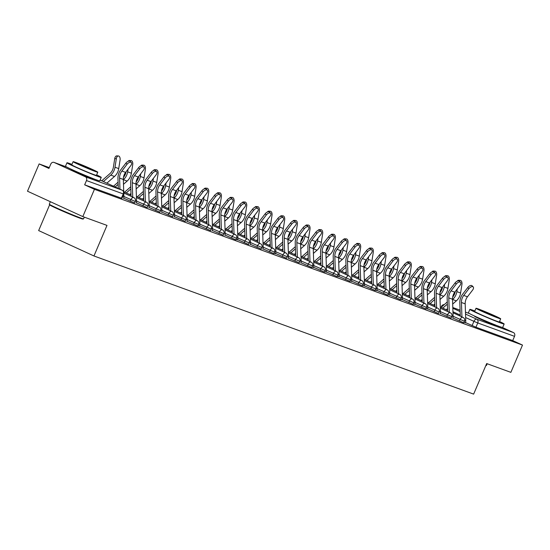 <?xml version="1.0" encoding="UTF-8"?>
<svg xmlns="http://www.w3.org/2000/svg" width="550" height="550" viewBox="0 0 550 550"><rect width="100%" height="100%" fill="white"/><g stroke="black" fill="none" stroke-linecap="round" stroke-linejoin="round"><path stroke-width="0.82" d="M452.822 317.955L463.279 322.603L463.815 322.754L464.454 321.248L453.097 316.271L452.526 299.248A9.247 7.535 110 0 1 454.802 292.181L459.986 285.423A3.431 1.856 135.3 0 0 460.556 282.329A3.431 1.856 135.3 0 0 456.252 284.061L455.104 282.899A3.431 1.856 -44.7 0 1 459.408 281.167L460.556 282.329M440.165 313.349L451.151 318.147L451.797 316.642L440.433 311.664L439.862 294.635A9.247 7.535 110 0 1 442.145 287.574L447.322 280.809A3.431 1.856 135.3 0 0 447.893 277.722A3.431 1.856 135.3 0 0 443.589 279.455L442.441 278.293A3.431 1.856 -44.7 0 1 446.751 276.561L447.893 277.722M427.501 308.736L438.487 313.541L439.134 312.029L427.769 307.058L427.199 290.029A9.247 7.535 110 0 1 429.481 282.961L434.658 276.203A3.431 1.856 135.3 0 0 435.236 273.116A3.431 1.856 135.3 0 0 430.925 274.849L429.784 273.687A3.431 1.856 -44.7 0 1 434.087 271.954L435.236 273.116M414.837 304.129L425.831 308.935L426.47 307.423L415.106 302.452L414.542 285.423A9.247 7.535 110 0 1 416.817 278.355L422.001 271.597A3.431 1.856 135.3 0 0 422.572 268.51A3.431 1.856 135.3 0 0 418.268 270.236L417.12 269.081A3.431 1.856 -44.7 0 1 421.424 267.348L422.572 268.51M402.181 299.523L413.167 304.322L413.813 302.816L402.449 297.846L401.878 280.816A9.247 7.535 110 0 1 404.161 273.749L409.337 266.991A3.431 1.856 135.3 0 0 409.908 263.897A3.431 1.856 135.3 0 0 405.604 265.629L404.456 264.474A3.431 1.856 -44.7 0 1 408.76 262.742L409.908 263.897M389.517 294.917L400.503 299.716L401.149 298.21L389.785 293.239L389.214 276.21A9.247 7.535 110 0 1 391.497 269.143L396.674 262.384A3.431 1.856 135.3 0 0 397.251 259.291A3.431 1.856 135.3 0 0 392.941 261.023L391.793 259.861A3.431 1.856 -44.7 0 1 396.103 258.129L397.251 259.291M376.853 290.311L387.31 294.958L387.846 295.109L388.486 293.604L377.121 288.633L376.558 271.604A9.247 7.535 110 0 1 378.833 264.536L384.017 257.778A3.431 1.856 135.3 0 0 384.587 254.684A3.431 1.856 135.3 0 0 380.284 256.417L379.136 255.255A3.431 1.856 -44.7 0 1 383.439 253.522L384.587 254.684M364.196 285.704L375.183 290.503L375.829 288.998L364.464 284.02M351.532 281.098L362.519 285.897L363.165 284.391L351.801 279.414M338.869 276.485L349.862 281.291L350.501 279.778L339.137 274.808M326.212 271.879L337.198 276.684L337.837 275.172L326.48 270.201M313.548 267.272L324.534 272.071L325.181 270.566L313.816 265.595M300.884 262.666L311.341 267.314L311.877 267.465L312.517 265.959L301.153 260.989M288.228 258.06L299.214 262.859L299.853 261.353L288.496 256.376M275.564 253.454L286.55 258.252L287.196 256.747L275.832 251.769M262.9 248.847L273.893 253.646L274.532 252.141L263.168 247.163M250.243 244.234L261.229 249.04L261.869 247.528L250.511 242.557M237.579 239.628L248.566 244.434L249.212 242.921L237.847 237.951M224.916 235.022L235.373 239.669L235.909 239.821L236.548 238.315L225.184 233.344M212.252 230.416L223.245 235.214L223.884 233.709L212.527 228.738M199.595 225.809L210.581 230.608L211.228 229.103L199.863 224.125M186.931 221.203L197.917 226.002L198.564 224.496L187.199 219.519M174.267 216.59L185.261 221.396L185.9 219.883L174.542 214.913M161.611 211.984L172.597 216.789L173.243 215.277L161.879 210.306M148.947 207.377L159.933 212.176L160.579 210.671L149.215 205.7M136.283 202.771L146.74 207.419L147.276 207.57L147.916 206.064L136.558 201.094M123.626 198.165L134.613 202.964L135.259 201.458L123.894 196.488M72.442 169.806A11.633 0.447 23.1 0 0 71.651 169.647A11.633 0.447 23.1 0 0 78.939 173.216A11.633 0.447 23.1 0 0 90.977 178.173A11.633 0.447 23.1 0 0 93.053 178.771A11.633 0.447 23.1 0 0 92.386 178.317M475.337 316.415A11.633 0.447 23.1 0 0 474.547 316.25A11.633 0.447 23.1 0 0 481.834 319.825A11.633 0.447 23.1 0 0 493.873 324.775A11.633 0.447 23.1 0 0 495.949 325.38A11.633 0.447 23.1 0 0 495.282 324.919M49.266 167.613L39.133 163.928L48.922 168.424L50.737 164.168A2.984 2.434 -70 0 1 53.969 162.387A2.984 2.434 -70 0 1 54.12 162.442L85.422 176.818L122.189 190.197L100.121 180.063L122.265 190.224A2.984 1.726 -65.3 0 1 122.471 190.355M49.61 204.882L38.651 230.574L93.954 255.97L106.996 225.397L82.809 216.597L94.442 189.317L522.5 345.084L510.868 372.357L486.681 363.557L473.639 394.123L93.954 255.97M82.809 216.597L27.5 191.208L39.133 163.928M502.239 327.415L513.48 332.578A2.984 2.434 110 0 1 514.525 336.339L512.71 340.587L475.942 327.209L465.486 322.561M512.71 340.587L522.5 345.084M84.652 184.827L121.949 198.357L123.764 194.109L86.467 180.572L84.652 184.827L94.442 189.317M86.467 180.572A2.984 2.434 -70 0 0 85.422 176.818M160.786 209.928L161.879 210.327A3.726 3.039 -70 0 1 161.521 212.218L161.7 212.293M173.449 214.534L174.542 214.933A3.726 3.039 -70 0 1 174.178 216.824L174.357 216.899M186.113 219.147L187.199 219.539A3.726 3.039 -70 0 1 186.842 221.43L187.021 221.506M198.117 225.541L199.684 226.112M211.434 228.36L212.527 228.759A3.726 3.039 -70 0 1 212.163 230.643L212.341 230.718M224.097 232.966L225.184 233.365A3.726 3.039 -70 0 1 224.826 235.249L225.005 235.324M236.101 239.367L237.669 239.938M249.418 242.179L250.511 242.577A3.726 3.039 -70 0 1 250.147 244.468L250.326 244.544M262.082 246.785L263.168 247.184A3.726 3.039 -70 0 1 262.811 249.074L262.989 249.15M274.086 253.186L275.653 253.756M287.403 256.004L288.496 256.403A3.726 3.039 -70 0 1 288.131 258.287L288.31 258.363M300.066 260.611L301.153 261.009A3.726 3.039 -70 0 1 300.795 262.893L300.974 262.969M312.07 267.011L313.637 267.575M324.734 271.618L326.294 272.188M337.391 276.224L338.958 276.794M350.054 280.83L351.622 281.401M362.718 285.436L364.279 286.007M375.375 290.043L376.942 290.613M388.039 294.649L389.606 295.219M400.703 299.262L402.27 299.826M413.359 303.868L414.927 304.439M426.023 308.474L427.591 309.045M439.34 311.293L440.433 311.685A3.726 3.039 -70 0 1 440.076 313.576L440.254 313.651M452.004 315.899L453.097 316.291A3.726 3.039 -70 0 1 452.732 318.182L452.911 318.257M464.007 322.293L465.575 322.864M123.736 191.696L123.324 179.458A9.247 7.535 110 0 1 125.606 172.391L130.783 165.632A3.431 1.856 135.3 0 0 131.354 162.539A3.431 1.856 135.3 0 0 127.05 164.271L125.902 163.109A3.431 1.856 -44.7 0 1 130.213 161.377L131.354 162.539M123.537 198.392A3.726 3.039 -70 0 0 123.894 196.508L123.812 193.992M119.962 189.173L119.591 178.097A9.247 7.535 110 0 1 121.873 171.029L127.05 164.271M125.902 163.109L120.725 169.868A11.186 9.116 -70 0 0 117.961 178.42L118.298 188.409M101.743 180.806L109.89 173.642A9.247 7.535 -70 0 0 113.396 167.138L114.737 158.62A3.431 1.932 -86.4 0 1 116.82 155.877L118.415 155.973A3.431 1.932 93.6 0 0 116.332 158.716L114.998 167.241A11.186 9.116 110 0 1 110.756 175.106L103.407 181.569M106.872 183.157L114.489 176.468A11.186 9.116 110 0 0 118.731 168.603L120.072 160.078A3.431 1.932 93.6 0 0 118.415 155.973M136.194 202.998A3.726 3.039 -70 0 0 136.558 201.114L135.988 184.064A9.247 7.535 110 0 1 138.263 176.997L143.447 170.239A3.431 1.856 135.3 0 0 144.017 167.145A3.431 1.856 135.3 0 0 139.714 168.877L138.566 167.716A3.431 1.856 -44.7 0 1 142.869 165.983L144.017 167.145M132.736 197.106L132.254 182.703A9.247 7.535 110 0 1 134.53 175.636L139.714 168.877M138.566 167.716L133.389 174.481A11.186 9.116 -70 0 0 130.625 183.026L131.072 196.343M148.858 207.604A3.726 3.039 -70 0 0 149.215 205.721L148.644 188.671A9.247 7.535 110 0 1 150.927 181.603L156.104 174.845A3.431 1.856 135.3 0 0 156.681 171.751A3.431 1.856 135.3 0 0 152.371 173.484L151.229 172.329A3.431 1.856 -44.7 0 1 155.533 170.596L156.681 171.751M145.392 201.712L144.911 187.309A9.247 7.535 110 0 1 147.194 180.249L152.371 173.484M151.229 172.329L146.046 179.087A11.186 9.116 -70 0 0 143.289 187.633L143.736 200.949M128.102 161.329A3.431 1.932 -86.4 0 1 129.477 160.483L131.079 160.579A3.431 1.932 93.6 0 0 129.903 161.164M123.489 184.291L127.146 181.074A11.186 9.116 110 0 0 131.388 173.209L132.729 164.684A3.431 1.932 93.6 0 0 131.079 160.579M113.499 186.202L118.092 182.174M123.468 177.334A9.247 7.535 -70 0 0 126.046 171.813M128.081 169.159L127.655 171.847A11.186 9.116 110 0 1 123.413 179.712L123.338 179.788M118.161 184.333L115.163 186.966M140.759 165.935A3.431 1.932 -86.4 0 1 142.141 165.089L143.743 165.186A3.431 1.932 93.6 0 0 142.567 165.77M136.146 188.904L139.81 185.68A11.186 9.116 110 0 0 144.052 177.815L145.392 169.29A3.431 1.932 93.6 0 0 143.743 165.186M124.616 192.17L130.749 186.78M136.125 181.94A9.247 7.535 -70 0 0 138.71 176.419M140.745 173.766L140.319 176.454A11.186 9.116 110 0 1 136.077 184.326L135.994 184.394M130.824 188.939L126.28 192.933M130.976 193.449L129.745 194.528M83.573 218.831L82.988 219.065A18.191 0.701 -156.9 0 1 79.771 218.103A18.191 0.701 -156.9 0 1 61.236 210.485A18.191 0.701 -156.9 0 1 49.541 204.799L49.301 204.208A18.645 0.715 23.1 0 0 61.291 210.038A18.645 0.715 23.1 0 0 80.273 217.841A18.645 0.715 23.1 0 0 83.573 218.831A18.645 0.715 23.1 0 0 83.593 218.811L84.308 217.14M71.954 164.374A18.645 0.715 23.1 0 0 70.276 163.749A18.645 0.715 23.1 0 0 66.956 162.786A18.645 0.715 23.1 0 0 78.636 168.506A18.645 0.715 23.1 0 0 97.934 176.447A18.645 0.715 23.1 0 0 101.255 177.409A18.645 0.715 23.1 0 0 96.649 174.907M66.956 162.786L65.498 166.21A18.645 0.715 23.1 0 0 77.172 171.93A18.645 0.715 23.1 0 0 96.47 179.871A18.645 0.715 23.1 0 0 99.791 180.84L101.255 177.409M97.797 172.212L96.449 175.361A13.42 0.516 -156.9 0 1 94.064 174.666A13.42 0.516 -156.9 0 1 80.162 168.953A13.42 0.516 -156.9 0 1 71.761 164.828L73.102 161.679A13.42 0.516 23.1 0 0 81.51 165.797A13.42 0.516 23.1 0 0 95.404 171.517A13.42 0.516 23.1 0 0 97.797 172.212A13.42 0.516 23.1 0 0 89.389 168.087A13.42 0.516 23.1 0 0 75.494 162.374A13.42 0.516 23.1 0 0 73.102 161.679M79.035 163.996L77.495 163.549L82.912 166.203L93.404 170.335L79.035 163.996M50.359 201.699L49.301 204.181A18.645 0.715 23.1 0 0 49.301 204.208M485.911 365.358A18.645 0.715 23.1 0 0 486.468 365.434L485.884 365.668A18.191 0.701 -156.9 0 1 485.774 365.674M486.468 365.434A18.645 0.715 23.1 0 0 486.489 365.413L487.204 363.749M474.849 310.977A18.645 0.715 23.1 0 0 473.172 310.358A18.645 0.715 23.1 0 0 469.851 309.389A18.645 0.715 23.1 0 0 481.532 315.109A18.645 0.715 23.1 0 0 500.83 323.049A18.645 0.715 23.1 0 0 504.151 324.019A18.645 0.715 23.1 0 0 499.544 321.509M469.851 309.389L468.394 312.819A18.645 0.715 23.1 0 0 480.067 318.539A18.645 0.715 23.1 0 0 499.366 326.48A18.645 0.715 23.1 0 0 502.686 327.442L504.151 324.019M500.692 318.814L499.345 321.97A13.42 0.516 -156.9 0 1 496.959 321.276A13.42 0.516 -156.9 0 1 483.065 315.556A13.42 0.516 -156.9 0 1 474.657 311.438L475.998 308.282A13.42 0.516 23.1 0 0 484.406 312.407A13.42 0.516 23.1 0 0 498.3 318.12A13.42 0.516 23.1 0 0 500.692 318.814A13.42 0.516 23.1 0 0 492.284 314.696A13.42 0.516 23.1 0 0 478.39 308.976A13.42 0.516 23.1 0 0 475.998 308.282M481.931 310.606L480.391 310.159L485.808 312.812L496.306 316.944L481.931 310.606M161.879 210.327L161.308 193.277A9.247 7.535 110 0 1 163.591 186.209L168.767 179.451A3.431 1.856 135.3 0 0 169.338 176.364A3.431 1.856 135.3 0 0 165.034 178.09L163.886 176.935A3.431 1.856 -44.7 0 1 168.197 175.203L169.338 176.364M158.056 206.319L157.575 191.923A9.247 7.535 110 0 1 159.858 184.855L165.034 178.09M163.886 176.935L158.709 183.693A11.186 9.116 -70 0 0 155.953 192.239L156.392 205.556M174.542 214.933L173.972 197.883A9.247 7.535 110 0 1 176.248 190.816L181.431 184.058A3.431 1.856 135.3 0 0 182.002 180.971A3.431 1.856 135.3 0 0 177.698 182.703L176.55 181.541A3.431 1.856 -44.7 0 1 180.854 179.809L182.002 180.971M170.72 210.925L170.239 196.529A9.247 7.535 110 0 1 172.514 189.461L177.698 182.703M176.55 181.541L171.373 188.299A11.186 9.116 -70 0 0 168.609 196.845L169.056 210.169M187.199 219.539L186.629 202.489A9.247 7.535 110 0 1 188.911 195.429L194.088 188.664A3.431 1.856 135.3 0 0 194.666 185.577A3.431 1.856 135.3 0 0 190.355 187.309L189.214 186.147A3.431 1.856 -44.7 0 1 193.518 184.415L194.666 185.577M183.377 215.538L182.896 201.135A9.247 7.535 110 0 1 185.178 194.067L190.355 187.309M189.214 186.147L184.03 192.906A11.186 9.116 -70 0 0 181.273 201.458L181.72 214.775M153.422 170.541A3.431 1.932 -86.4 0 1 154.804 169.696L156.399 169.799A3.431 1.932 93.6 0 0 155.224 170.383M148.809 193.511L152.474 190.286A11.186 9.116 110 0 0 156.716 182.421L158.056 173.896A3.431 1.932 93.6 0 0 156.399 169.799M137.28 196.783L143.412 191.386M148.789 186.546A9.247 7.535 -70 0 0 151.374 181.026M153.402 178.372L152.983 181.06A11.186 9.116 110 0 1 148.741 188.932L148.658 189.001M143.488 193.545L138.937 197.546M143.639 198.055L142.409 199.134M166.086 175.147A3.431 1.932 -86.4 0 1 167.461 174.302L169.063 174.405A3.431 1.932 93.6 0 0 167.887 174.989M161.473 198.117L165.131 194.899A11.186 9.116 110 0 0 169.373 187.028L170.713 178.509A3.431 1.932 93.6 0 0 169.063 174.405M149.937 201.389L156.076 195.992M161.453 191.153A9.247 7.535 -70 0 0 164.031 185.632M166.066 182.978L165.639 185.673A11.186 9.116 110 0 1 161.397 193.538L161.322 193.607M156.145 198.151L151.601 202.153M156.296 202.661L155.066 203.741M178.743 179.761A3.431 1.932 -86.4 0 1 180.125 178.908L181.727 179.011A3.431 1.932 93.6 0 0 180.551 179.596M174.13 202.723L177.794 199.506A11.186 9.116 110 0 0 182.036 191.634L183.377 183.116A3.431 1.932 93.6 0 0 181.727 179.011M162.601 205.996L168.733 200.599M174.116 195.766A9.247 7.535 -70 0 0 176.694 190.238M178.729 187.584L178.303 190.279A11.186 9.116 110 0 1 174.061 198.144L173.979 198.213M168.809 202.764L164.264 206.759M168.96 207.268L167.729 208.347M198.124 225.534L199.506 226.036A3.726 3.039 -70 0 0 199.863 224.146L199.292 207.103A9.247 7.535 110 0 1 201.575 200.035L206.752 193.277A3.431 1.856 135.3 0 0 207.322 190.183A3.431 1.856 135.3 0 0 203.019 191.916L201.871 190.754A3.431 1.856 -44.7 0 1 206.181 189.021L207.322 190.183M196.041 220.144L195.559 205.741A9.247 7.535 110 0 1 197.842 198.674L203.019 191.916M201.871 190.754L196.694 197.512A11.186 9.116 -70 0 0 193.937 206.064L194.377 219.381M191.407 184.367A3.431 1.932 -86.4 0 1 192.789 183.514L194.384 183.617A3.431 1.932 93.6 0 0 193.208 184.202M186.794 207.329L190.458 204.112A11.186 9.116 110 0 0 194.7 196.24L196.041 187.722A3.431 1.932 93.6 0 0 194.384 183.617M175.264 210.602L181.397 205.212M186.773 200.372A9.247 7.535 -70 0 0 189.358 194.844M191.386 192.197L190.967 194.886A11.186 9.116 110 0 1 186.725 202.751L186.643 202.826M181.472 207.371L176.921 211.365M181.624 211.874L180.393 212.96M212.527 228.759L211.956 211.709A9.247 7.535 110 0 1 214.239 204.641L219.416 197.883A3.431 1.856 135.3 0 0 219.986 194.789A3.431 1.856 135.3 0 0 215.683 196.522L214.534 195.36A3.431 1.856 -44.7 0 1 218.838 193.627L219.986 194.789M208.704 224.751L208.223 210.347A9.247 7.535 110 0 1 210.499 203.28L215.683 196.522M214.534 195.36L209.357 202.125A11.186 9.116 -70 0 0 206.594 210.671L207.041 223.988M204.071 188.973A3.431 1.932 -86.4 0 1 205.452 188.127L207.048 188.224A3.431 1.932 93.6 0 0 205.872 188.808M199.458 211.936L203.115 208.718A11.186 9.116 110 0 0 207.364 200.853L208.697 192.328A3.431 1.932 93.6 0 0 207.048 188.224M187.921 215.208L194.061 209.818M199.437 204.978A9.247 7.535 -70 0 0 202.015 199.451M204.05 196.804L203.624 199.492A11.186 9.116 110 0 1 199.382 207.357L199.306 207.433M194.129 211.977L189.585 215.971M194.281 216.48L193.05 217.566M225.184 233.365L224.613 216.315A9.247 7.535 110 0 1 226.896 209.248L232.079 202.489A3.431 1.856 135.3 0 0 232.65 199.396A3.431 1.856 135.3 0 0 228.339 201.128L227.198 199.966A3.431 1.856 -44.7 0 1 231.502 198.241L232.65 199.396M221.361 229.357L220.88 214.954A9.247 7.535 110 0 1 223.163 207.886L228.339 201.128M227.198 199.966L222.014 206.731A11.186 9.116 -70 0 0 219.258 215.277L219.704 228.594M216.728 193.579A3.431 1.932 -86.4 0 1 218.109 192.734L219.711 192.83A3.431 1.932 93.6 0 0 218.536 193.414M212.114 216.542L215.779 213.324A11.186 9.116 110 0 0 220.021 205.459L221.361 196.934A3.431 1.932 93.6 0 0 219.711 192.83M200.585 219.814L206.724 214.424M212.101 209.584A9.247 7.535 -70 0 0 214.679 204.064M216.714 201.41L216.288 204.098A11.186 9.116 110 0 1 212.046 211.97L211.963 212.039M206.793 216.583L202.249 220.577M206.944 221.093L205.714 222.173M236.108 239.353L237.49 239.862A3.726 3.039 -70 0 0 237.847 237.971L237.277 220.921A9.247 7.535 110 0 1 239.559 213.854L244.736 207.096A3.431 1.856 135.3 0 0 245.307 204.002A3.431 1.856 135.3 0 0 241.003 205.734L239.855 204.579A3.431 1.856 -44.7 0 1 244.166 202.847L245.307 204.002M234.025 233.963L233.544 219.56A9.247 7.535 110 0 1 235.826 212.499L241.003 205.734M239.855 204.579L234.678 211.337A11.186 9.116 -70 0 0 231.921 219.883L232.361 233.2M229.391 198.186A3.431 1.932 -86.4 0 1 230.773 197.34L232.368 197.443A3.431 1.932 93.6 0 0 231.192 198.028M224.778 221.155L228.442 217.931A11.186 9.116 110 0 0 232.684 210.066L234.025 201.541A3.431 1.932 93.6 0 0 232.368 197.443M213.249 224.428L219.381 219.031M224.758 214.191A9.247 7.535 -70 0 0 227.343 208.67M229.371 206.016L228.951 208.704A11.186 9.116 110 0 1 224.709 216.576L224.627 216.645M219.457 221.189L214.906 225.184M219.608 225.699L218.377 226.779M250.511 242.577L249.941 225.528A9.247 7.535 110 0 1 252.223 218.46L257.4 211.702A3.431 1.856 135.3 0 0 257.971 208.615A3.431 1.856 135.3 0 0 253.667 210.347L252.519 209.186A3.431 1.856 -44.7 0 1 256.822 207.453L257.971 208.615M246.689 238.569L246.208 224.173A9.247 7.535 110 0 1 248.49 217.106L253.667 210.347M252.519 209.186L247.342 215.944A11.186 9.116 -70 0 0 244.578 224.489L245.025 237.806M242.055 202.792A3.431 1.932 -86.4 0 1 243.437 201.946L245.032 202.049A3.431 1.932 93.6 0 0 243.856 202.634M237.442 225.761L241.106 222.537A11.186 9.116 110 0 0 245.348 214.672L246.682 206.147A3.431 1.932 93.6 0 0 245.032 202.049M225.906 229.034L232.045 223.637M237.421 218.797A9.247 7.535 -70 0 0 239.999 213.276M242.034 210.623L241.615 213.311A11.186 9.116 110 0 1 237.366 221.183L237.291 221.251M232.114 225.796L227.569 229.797M232.265 230.306L231.034 231.385M263.168 247.184L262.597 230.134A9.247 7.535 110 0 1 264.88 223.066L270.064 216.308A3.431 1.856 135.3 0 0 270.634 213.221A3.431 1.856 135.3 0 0 266.331 214.954L265.183 213.792A3.431 1.856 -44.7 0 1 269.486 212.059L270.634 213.221M259.346 243.183L258.864 228.779A9.247 7.535 110 0 1 261.147 221.712L266.331 214.954M265.183 213.792L259.999 220.55A11.186 9.116 -70 0 0 257.242 229.096L257.689 242.419M254.719 207.405A3.431 1.932 -86.4 0 1 256.094 206.553L257.696 206.656A3.431 1.932 93.6 0 0 256.52 207.24M250.099 230.367L253.763 227.15A11.186 9.116 110 0 0 258.005 219.278L259.346 210.76A3.431 1.932 93.6 0 0 257.696 206.656M238.569 233.64L244.709 228.243M250.085 223.41A9.247 7.535 -70 0 0 252.663 217.883M254.698 215.229L254.272 217.924A11.186 9.116 110 0 1 250.03 225.789L249.947 225.857M244.778 230.402L240.233 234.403M244.929 234.912L243.698 235.991M274.093 253.179L275.474 253.681A3.726 3.039 -70 0 0 275.832 251.79L275.261 234.74A9.247 7.535 110 0 1 277.544 227.679L282.721 220.914A3.431 1.856 135.3 0 0 283.298 217.827A3.431 1.856 135.3 0 0 278.988 219.56L277.839 218.398A3.431 1.856 -44.7 0 1 282.15 216.666L283.298 217.827M272.009 247.789L271.528 233.386A9.247 7.535 110 0 1 273.811 226.318L278.988 219.56M277.839 218.398L272.663 225.156A11.186 9.116 -70 0 0 269.906 233.709L270.346 247.026M267.376 212.011A3.431 1.932 -86.4 0 1 268.757 211.159L270.353 211.262A3.431 1.932 93.6 0 0 269.177 211.846M262.762 234.974L266.427 231.756A11.186 9.116 110 0 0 270.669 223.884L272.009 215.366A3.431 1.932 93.6 0 0 270.353 211.262M251.233 238.246L257.366 232.849M262.742 228.016A9.247 7.535 -70 0 0 265.327 222.489M267.355 219.842L266.936 222.53A11.186 9.116 110 0 1 262.694 230.395L262.611 230.464M257.441 235.015L252.89 239.009M257.593 239.518L256.362 240.604M288.496 256.403L287.925 239.353A9.247 7.535 110 0 1 290.207 232.286L295.384 225.528A3.431 1.856 135.3 0 0 295.955 222.434A3.431 1.856 135.3 0 0 291.651 224.166L290.503 223.004A3.431 1.856 -44.7 0 1 294.807 221.272L295.955 222.434M284.673 252.395L284.192 237.992A9.247 7.535 110 0 1 286.474 230.924L291.651 224.166M290.503 223.004L285.326 229.762A11.186 9.116 -70 0 0 282.562 238.315L283.009 251.632M280.039 216.617A3.431 1.932 -86.4 0 1 281.421 215.772L283.016 215.868A3.431 1.932 93.6 0 0 281.841 216.452M275.426 239.58L279.091 236.363A11.186 9.116 110 0 0 283.332 228.498L284.666 219.972A3.431 1.932 93.6 0 0 283.016 215.868M263.89 242.853L270.029 237.462M275.406 232.623A9.247 7.535 -70 0 0 277.991 227.095M280.019 224.448L279.599 227.136A11.186 9.116 110 0 1 275.351 235.001L275.275 235.077M270.098 239.621L265.554 243.616M270.249 244.124L269.019 245.211M301.153 261.009L300.582 243.959A9.247 7.535 110 0 1 302.864 236.892L308.048 230.134A3.431 1.856 135.3 0 0 308.619 227.04A3.431 1.856 135.3 0 0 304.315 228.772L303.167 227.611A3.431 1.856 -44.7 0 1 307.471 225.878L308.619 227.04M297.337 257.001L296.849 242.598A9.247 7.535 110 0 1 299.131 235.531L304.315 228.772M303.167 227.611L297.983 234.376A11.186 9.116 -70 0 0 295.226 242.921L295.673 256.238M292.703 221.224A3.431 1.932 -86.4 0 1 294.078 220.378L295.68 220.474A3.431 1.932 93.6 0 0 294.504 221.059M288.083 244.186L291.748 240.969A11.186 9.116 110 0 0 295.989 233.104L297.33 224.579A3.431 1.932 93.6 0 0 295.68 220.474M276.554 247.459L282.693 242.069M288.069 237.229A9.247 7.535 -70 0 0 290.647 231.701M292.683 229.054L292.256 231.742A11.186 9.116 110 0 1 288.014 239.607L287.932 239.683M282.762 244.228L278.218 248.222M282.913 248.738L281.683 249.817M312.077 266.998L313.459 267.499A3.726 3.039 -70 0 0 313.816 265.616L313.246 248.566A9.247 7.535 110 0 1 315.528 241.498L320.705 234.74A3.431 1.856 135.3 0 0 321.282 231.646A3.431 1.856 135.3 0 0 316.972 233.379L315.824 232.224A3.431 1.856 -44.7 0 1 320.134 230.491L321.282 231.646M309.994 261.607L309.512 247.204A9.247 7.535 110 0 1 311.795 240.137L316.972 233.379M315.824 232.224L310.647 238.982A11.186 9.116 -70 0 0 307.89 247.528L308.337 260.844M305.36 225.83A3.431 1.932 -86.4 0 1 306.742 224.984L308.344 225.081A3.431 1.932 93.6 0 0 307.161 225.665M300.747 248.799L304.411 245.575A11.186 9.116 110 0 0 308.653 237.71L309.994 229.185A3.431 1.932 93.6 0 0 308.344 225.081M289.218 252.065L295.35 246.675M300.726 241.835A9.247 7.535 -70 0 0 303.311 236.314M305.339 233.661L304.92 236.349A11.186 9.116 110 0 1 300.678 244.221L300.596 244.289M295.426 248.834L290.874 252.828M295.577 253.344L294.346 254.423M324.734 271.604L326.116 272.113A3.726 3.039 -70 0 0 326.48 270.222L325.909 253.172A9.247 7.535 110 0 1 328.192 246.104L333.369 239.346A3.431 1.856 135.3 0 0 333.939 236.252A3.431 1.856 135.3 0 0 329.636 237.985L328.488 236.83A3.431 1.856 -44.7 0 1 332.791 235.097L333.939 236.252M322.657 266.214L322.176 251.811A9.247 7.535 110 0 1 324.459 244.75L329.636 237.985M328.488 236.83L323.311 243.588A11.186 9.116 -70 0 0 320.547 252.134L320.994 265.451M318.024 230.436A3.431 1.932 -86.4 0 1 319.406 229.591L321.001 229.694A3.431 1.932 93.6 0 0 319.825 230.278M313.411 253.406L317.075 250.181A11.186 9.116 110 0 0 321.317 242.316L322.651 233.791A3.431 1.932 93.6 0 0 321.001 229.694M301.874 256.678L308.014 251.281M313.39 246.441A9.247 7.535 -70 0 0 315.975 240.921M318.003 238.267L317.584 240.955A11.186 9.116 110 0 1 313.342 248.827L313.259 248.896M308.082 253.44L303.538 257.441M308.234 257.95L307.003 259.029M337.397 276.217L338.779 276.719A3.726 3.039 -70 0 0 339.144 274.828L338.566 257.778A9.247 7.535 110 0 1 340.849 250.711L346.032 243.952A3.431 1.856 135.3 0 0 346.603 240.866A3.431 1.856 135.3 0 0 342.299 242.598L341.151 241.436A3.431 1.856 -44.7 0 1 345.455 239.704L346.603 240.866M335.321 270.82L334.833 256.424A9.247 7.535 110 0 1 337.116 249.356L342.299 242.598M341.151 241.436L335.968 248.194A11.186 9.116 -70 0 0 333.211 256.74L333.657 270.057M330.688 235.042A3.431 1.932 -86.4 0 1 332.062 234.197L333.664 234.3A3.431 1.932 93.6 0 0 332.489 234.884M326.067 258.012L329.732 254.788A11.186 9.116 110 0 0 333.974 246.923L335.314 238.397A3.431 1.932 93.6 0 0 333.664 234.3M314.538 261.284L320.678 255.887M326.054 251.048A9.247 7.535 -70 0 0 328.632 245.527M330.667 242.873L330.241 245.561A11.186 9.116 110 0 1 325.999 253.433L325.916 253.502M320.746 258.046L316.202 262.048M320.897 262.556L319.667 263.636M350.061 280.823L351.443 281.325A3.726 3.039 -70 0 0 351.801 279.434L351.23 262.384A9.247 7.535 110 0 1 353.513 255.324L358.689 248.559A3.431 1.856 135.3 0 0 359.267 245.472A3.431 1.856 135.3 0 0 354.956 247.204L353.808 246.042A3.431 1.856 -44.7 0 1 358.119 244.31L359.267 245.472M347.978 275.433L347.497 261.03A9.247 7.535 110 0 1 349.779 253.962L354.956 247.204M353.808 246.042L348.631 252.801A11.186 9.116 -70 0 0 345.874 261.353L346.321 274.67M343.344 239.656A3.431 1.932 -86.4 0 1 344.726 238.803L346.328 238.906A3.431 1.932 93.6 0 0 345.153 239.491M338.731 262.618L342.396 259.401A11.186 9.116 110 0 0 346.637 251.529L347.978 243.011A3.431 1.932 93.6 0 0 346.328 238.906M327.202 265.891L333.334 260.494M338.711 255.661A9.247 7.535 -70 0 0 341.296 250.133M343.324 247.479L342.904 250.174A11.186 9.116 110 0 1 338.663 258.039L338.58 258.108M333.41 262.659L328.859 266.654M333.561 267.163L332.331 268.242M362.718 285.429L364.1 285.931A3.726 3.039 -70 0 0 364.464 284.041L363.894 266.998A9.247 7.535 110 0 1 366.176 259.93L371.353 253.172A3.431 1.856 135.3 0 0 371.924 250.078A3.431 1.856 135.3 0 0 367.62 251.811L366.472 250.649A3.431 1.856 -44.7 0 1 370.776 248.916L371.924 250.078M360.642 280.039L360.161 265.636A9.247 7.535 110 0 1 362.443 258.569L367.62 251.811M366.472 250.649L361.295 257.407A11.186 9.116 -70 0 0 358.531 265.959L358.978 279.276M356.008 244.262A3.431 1.932 -86.4 0 1 357.39 243.409L358.985 243.512A3.431 1.932 93.6 0 0 357.809 244.097M351.395 267.224L355.059 264.007A11.186 9.116 110 0 0 359.301 256.135L360.635 247.617A3.431 1.932 93.6 0 0 358.985 243.512M339.859 270.497L345.998 265.107M351.374 260.267A9.247 7.535 -70 0 0 353.959 254.739M355.987 252.093L355.568 254.781A11.186 9.116 110 0 1 351.326 262.646L351.244 262.721M346.074 267.266L341.522 271.26M346.218 271.769L344.994 272.855M375.382 290.036L376.764 290.538A3.726 3.039 -70 0 0 377.128 288.654L376.035 288.255M373.306 284.646L372.817 270.243A9.247 7.535 110 0 1 375.1 263.175L380.284 256.417M379.136 255.255L373.952 262.013A11.186 9.116 -70 0 0 371.195 270.566L371.642 283.882M368.672 248.868A3.431 1.932 -86.4 0 1 370.047 248.022L371.649 248.119A3.431 1.932 93.6 0 0 370.473 248.703M364.052 271.831L367.716 268.613A11.186 9.116 110 0 0 371.958 260.748L373.299 252.223A3.431 1.932 93.6 0 0 371.649 248.119M352.522 275.103L358.662 269.713M364.038 264.873A9.247 7.535 -70 0 0 366.616 259.346M368.651 256.699L368.225 259.387A11.186 9.116 110 0 1 363.983 267.252L363.901 267.327M358.731 271.872L354.186 275.866M358.882 276.375L357.651 277.461M388.046 294.642L389.428 295.144A3.726 3.039 -70 0 0 389.785 293.26L388.699 292.861M385.962 289.252L385.481 274.849A9.247 7.535 110 0 1 387.764 267.781L392.941 261.023M391.793 259.861L386.616 266.626A11.186 9.116 -70 0 0 383.859 275.172L384.306 288.489M381.329 253.474A3.431 1.932 -86.4 0 1 382.711 252.629L384.312 252.725A3.431 1.932 93.6 0 0 383.137 253.309M376.716 276.437L380.38 273.219A11.186 9.116 110 0 0 384.622 265.354L385.962 256.829A3.431 1.932 93.6 0 0 384.312 252.725M365.186 279.709L371.319 274.319M376.695 269.479A9.247 7.535 -70 0 0 379.28 263.959M381.308 261.305L380.889 263.993A11.186 9.116 110 0 1 376.647 271.858L376.564 271.934M371.394 276.478L366.843 280.472M371.546 280.988L370.315 282.067M400.703 299.248L402.091 299.75A3.726 3.039 -70 0 0 402.449 297.866L401.356 297.468M398.626 293.858L398.145 279.455A9.247 7.535 110 0 1 400.428 272.394L405.604 265.629M404.456 264.474L399.279 271.232A11.186 9.116 -70 0 0 396.516 279.778L396.962 293.095M393.993 258.081A3.431 1.932 -86.4 0 1 395.374 257.235L396.969 257.331A3.431 1.932 93.6 0 0 395.794 257.916M389.379 281.05L393.044 277.826A11.186 9.116 110 0 0 397.286 269.961L398.619 261.436A3.431 1.932 93.6 0 0 396.969 257.331M377.843 284.316L383.982 278.926M389.359 274.086A9.247 7.535 -70 0 0 391.944 268.565M393.972 265.911L393.553 268.599A11.186 9.116 110 0 1 389.311 276.471L389.228 276.54M384.058 281.084L379.507 285.079M384.203 285.594L382.979 286.674M413.366 303.854L414.748 304.363A3.726 3.039 -70 0 0 415.112 302.472L414.019 302.074M411.29 298.464L410.809 284.068A9.247 7.535 110 0 1 413.084 277.001L418.268 270.236M417.12 269.081L411.936 275.839A11.186 9.116 -70 0 0 409.179 284.384L409.626 297.701M406.656 262.687A3.431 1.932 -86.4 0 1 408.031 261.841L409.633 261.944A3.431 1.932 93.6 0 0 408.457 262.529M402.036 285.656L405.701 282.432A11.186 9.116 110 0 0 409.942 274.567L411.283 266.042A3.431 1.932 93.6 0 0 409.633 261.944M390.507 288.929L396.646 283.532M402.022 278.692A9.247 7.535 -70 0 0 404.601 273.171M406.636 270.518L406.209 273.206A11.186 9.116 110 0 1 401.967 281.077L401.885 281.146M396.715 285.691L392.171 289.692M396.866 290.201L395.636 291.28M426.03 308.468L427.412 308.969A3.726 3.039 -70 0 0 427.769 307.079L426.683 306.68M423.947 303.071L423.466 288.674A9.247 7.535 110 0 1 425.748 281.607L430.925 274.849M429.784 273.687L424.6 280.445A11.186 9.116 -70 0 0 421.843 288.991L422.29 302.314M419.313 267.293A3.431 1.932 -86.4 0 1 420.695 266.447L422.297 266.551A3.431 1.932 93.6 0 0 421.121 267.135M414.7 290.262L418.364 287.045A11.186 9.116 110 0 0 422.606 279.173L423.947 270.655A3.431 1.932 93.6 0 0 422.297 266.551M403.171 293.535L409.303 288.138M414.679 283.298A9.247 7.535 -70 0 0 417.264 277.778M419.293 275.124L418.873 277.819A11.186 9.116 110 0 1 414.631 285.684L414.549 285.752M409.379 290.297L404.834 294.298M409.53 294.807L408.299 295.886M436.611 307.684L436.129 293.281A9.247 7.535 110 0 1 438.412 286.213L443.589 279.455M442.441 278.293L437.264 285.051A11.186 9.116 -70 0 0 434.5 293.604L434.947 306.921M431.977 271.906A3.431 1.932 -86.4 0 1 433.359 271.054L434.954 271.157A3.431 1.932 93.6 0 0 433.778 271.741M427.364 294.869L431.028 291.651A11.186 9.116 110 0 0 435.27 283.779L436.611 275.261A3.431 1.932 93.6 0 0 434.954 271.157M415.828 298.141L421.967 292.744M427.343 287.911A9.247 7.535 -70 0 0 429.928 282.384M431.956 279.73L431.537 282.425A11.186 9.116 110 0 1 427.295 290.29L427.212 290.359M422.043 294.91L417.491 298.904M422.194 299.413L420.963 300.493M449.274 312.29L448.793 297.887A9.247 7.535 110 0 1 451.069 290.819L456.252 284.061M455.104 282.899L449.928 289.657A11.186 9.116 -70 0 0 447.164 298.21L447.611 311.527M444.641 276.512A3.431 1.932 -86.4 0 1 446.016 275.66L447.618 275.763A3.431 1.932 93.6 0 0 446.442 276.347M440.021 299.475L443.685 296.257A11.186 9.116 110 0 0 447.927 288.386L449.268 279.868A3.431 1.932 93.6 0 0 447.618 275.763M428.491 302.748L434.631 297.357M440.007 292.518A9.247 7.535 -70 0 0 442.585 286.99M444.62 284.343L444.194 287.031A11.186 9.116 110 0 1 439.952 294.896L439.876 294.972M434.699 299.516L430.155 303.511M434.851 304.019L433.62 305.106M465.389 322.802L465.396 322.788A3.726 3.039 -70 0 0 465.754 320.904L465.183 303.854A9.247 7.535 110 0 1 467.466 296.787L472.643 290.029A3.431 1.856 135.3 0 0 473.22 286.935A3.431 1.856 135.3 0 0 468.909 288.668L467.768 287.506A3.431 1.856 -44.7 0 1 472.072 285.773L473.22 286.935M461.931 316.896L461.45 302.493A9.247 7.535 110 0 1 463.732 295.426L468.909 288.668M467.768 287.506L462.584 294.271A11.186 9.116 -70 0 0 459.828 302.816L460.274 316.133M457.297 281.119A3.431 1.932 -86.4 0 1 458.679 280.273L460.281 280.369A3.431 1.932 93.6 0 0 459.106 280.954M452.684 304.081L456.349 300.864A11.186 9.116 110 0 0 460.591 292.999L461.931 284.474A3.431 1.932 93.6 0 0 460.281 280.369M441.155 307.354L447.288 301.964M452.664 297.124A9.247 7.535 -70 0 0 455.249 291.596M457.284 288.949L456.857 291.637A11.186 9.116 110 0 1 452.616 299.502L452.533 299.578M447.363 304.123L442.819 308.117M447.514 308.626L446.284 309.712M459.449 320.994L460.089 319.488A2.984 1.726 -65.3 0 1 462.88 317.336A2.984 1.726 114.7 0 1 462.956 317.364L452.98 312.785M446.786 316.387L447.425 314.875A2.984 1.726 -65.3 0 1 450.223 312.73A2.984 1.726 114.7 0 1 450.299 312.757L440.316 308.179M434.122 311.781L434.768 310.269A2.984 1.726 -65.3 0 1 437.559 308.117A2.984 1.726 114.7 0 1 437.635 308.151L427.652 303.566M421.465 307.175L422.104 305.663A2.984 1.726 -65.3 0 1 424.896 303.511A2.984 1.726 114.7 0 1 424.971 303.545L414.989 298.959M408.801 302.562L409.441 301.056A2.984 1.726 -65.3 0 1 412.239 298.904A2.984 1.726 114.7 0 1 412.314 298.939L402.332 294.353M396.138 297.956L396.784 296.45A2.984 1.726 -65.3 0 1 399.575 294.298A2.984 1.726 114.7 0 1 399.651 294.332L389.668 289.747M383.474 293.349L384.12 291.844A2.984 1.726 -65.3 0 1 386.911 289.692A2.984 1.726 114.7 0 1 386.987 289.719L377.004 285.141M370.817 288.743L371.456 287.238A2.984 1.726 -65.3 0 1 374.254 285.086A2.984 1.726 114.7 0 1 374.323 285.113L364.348 280.534M358.153 284.137L358.799 282.624A2.984 1.726 -65.3 0 1 361.591 280.479A2.984 1.726 114.7 0 1 361.666 280.507L351.684 275.928M345.489 279.531L346.136 278.018A2.984 1.726 -65.3 0 1 348.927 275.866A2.984 1.726 114.7 0 1 349.002 275.901L339.02 271.315M332.832 274.918L333.472 273.412A2.984 1.726 -65.3 0 1 336.27 271.26A2.984 1.726 114.7 0 1 336.339 271.294L326.363 266.709M320.169 270.311L320.815 268.806A2.984 1.726 -65.3 0 1 323.606 266.654A2.984 1.726 114.7 0 1 323.682 266.688L313.699 262.103M307.505 265.705L308.151 264.199A2.984 1.726 -65.3 0 1 310.942 262.048A2.984 1.726 114.7 0 1 311.018 262.075L301.036 257.496M294.848 261.099L295.488 259.593A2.984 1.726 -65.3 0 1 298.279 257.441A2.984 1.726 114.7 0 1 298.354 257.469L288.379 252.89M282.184 256.493L282.831 254.987A2.984 1.726 -65.3 0 1 285.622 252.835A2.984 1.726 114.7 0 1 285.697 252.863L275.715 248.284M269.521 251.886L270.167 250.374A2.984 1.726 -65.3 0 1 272.958 248.229A2.984 1.726 114.7 0 1 273.034 248.256L263.051 243.678M256.864 247.28L257.503 245.768A2.984 1.726 -65.3 0 1 260.294 243.616A2.984 1.726 114.7 0 1 260.37 243.65L250.394 239.064M244.2 242.667L244.846 241.161A2.984 1.726 -65.3 0 1 247.637 239.009A2.984 1.726 114.7 0 1 247.713 239.044L237.731 234.458M231.536 238.061L232.183 236.555A2.984 1.726 -65.3 0 1 234.974 234.403A2.984 1.726 114.7 0 1 235.049 234.438L225.067 229.852M218.879 233.454L219.519 231.949A2.984 1.726 -65.3 0 1 222.31 229.797A2.984 1.726 114.7 0 1 222.386 229.824L212.41 225.246M206.216 228.848L206.862 227.343A2.984 1.726 -65.3 0 1 209.653 225.191A2.984 1.726 114.7 0 1 209.729 225.218L199.746 220.639M193.552 224.242L194.198 222.729A2.984 1.726 -65.3 0 1 196.989 220.584A2.984 1.726 114.7 0 1 197.065 220.612L187.083 216.033M180.895 219.636L181.534 218.123A2.984 1.726 -65.3 0 1 184.326 215.971A2.984 1.726 114.7 0 1 184.401 216.006L174.426 211.42M168.231 215.029L168.871 213.517A2.984 1.726 -65.3 0 1 171.669 211.365A2.984 1.726 114.7 0 1 171.744 211.399L161.762 206.814M155.567 210.416L156.214 208.911A2.984 1.726 -65.3 0 1 159.005 206.759A2.984 1.726 114.7 0 1 159.081 206.793L149.098 202.208M142.911 205.81L143.55 204.304A2.984 1.726 -65.3 0 1 146.341 202.153A2.984 1.726 114.7 0 1 146.417 202.187L136.441 197.601M130.247 201.204L130.886 199.698A2.984 1.726 -65.3 0 1 133.684 197.546A2.984 1.726 114.7 0 1 133.76 197.574L123.998 193.098M472.106 325.6L473.921 321.351L465.644 317.549M460.233 315.067L452.939 311.719M447.535 309.238L447.067 309.024M452.822 308.234L460.123 311.582M465.527 314.064L476.712 319.199L513.48 332.578M469.604 313.631L465.465 312.125L469.562 313.61M460.075 310.166L452.801 307.519L460.075 310.159M66.708 167.028L54.12 162.442M121.419 198.206L123.234 193.951A2.984 2.434 110 0 0 122.189 190.197A2.984 1.726 -65.3 0 1 122.265 190.224A2.984 2.984 0 0 1 123.764 194.109M441.946 306.659L441.499 306.398L441.1 307.333M475.942 327.209L477.757 322.96L473.921 321.351A2.984 1.726 114.7 0 1 476.712 319.199A2.984 2.434 110 0 1 477.757 322.96L514.525 336.339M122.897 196.144L123.894 196.508M119.591 178.097L123.324 179.458M121.873 171.029L125.606 172.391M116.332 158.716L114.737 158.62M118.731 168.603L114.998 167.241M114.489 176.468L110.756 175.106M135.465 200.716L136.558 201.114M132.254 182.703L135.988 184.064M134.53 175.636L138.263 176.997M148.129 205.322L149.215 205.721M144.911 187.309L148.644 188.671M147.194 180.249L150.927 181.603M131.388 173.209L127.655 171.847M127.146 181.074L123.413 179.712M144.052 177.815L140.319 176.454M139.81 185.68L136.077 184.326M157.575 191.923L161.308 193.277M159.858 184.855L163.591 186.209M170.239 196.529L173.972 197.883M172.514 189.461L176.248 190.816M182.896 201.135L186.629 202.489M185.178 194.067L188.911 195.429M156.716 182.421L152.983 181.06M152.474 190.286L148.741 188.932M169.373 187.028L165.639 185.673M165.131 194.899L161.397 193.538M182.036 191.634L178.303 190.279M177.794 199.506L174.061 198.144M198.77 223.754L199.863 224.146M195.559 205.741L199.292 207.103M197.842 198.674L201.575 200.035M194.7 196.24L190.967 194.886M190.458 204.112L186.725 202.751M208.223 210.347L211.956 211.709M210.499 203.28L214.239 204.641M207.364 200.853L203.624 199.492M203.115 208.718L199.382 207.357M220.88 214.954L224.613 216.315M223.163 207.886L226.896 209.248M220.021 205.459L216.288 204.098M215.779 213.324L212.046 211.97M236.754 237.572L237.847 237.971M233.544 219.56L237.277 220.921M235.826 212.499L239.559 213.854M232.684 210.066L228.951 208.704M228.442 217.931L224.709 216.576M246.208 224.173L249.941 225.528M248.49 217.106L252.223 218.46M245.348 214.672L241.615 213.311M241.106 222.537L237.366 221.183M258.864 228.779L262.597 230.134M261.147 221.712L264.88 223.066M258.005 219.278L254.272 217.924M253.763 227.15L250.03 225.789M274.739 251.398L275.832 251.79M271.528 233.386L275.261 234.74M273.811 226.318L277.544 227.679M270.669 223.884L266.936 222.53M266.427 231.756L262.694 230.395M284.192 237.992L287.925 239.353M286.474 230.924L290.207 232.286M283.332 228.498L279.599 227.136M279.091 236.363L275.351 235.001M296.849 242.598L300.582 243.959M299.131 235.531L302.864 236.892M295.989 233.104L292.256 231.742M291.748 240.969L288.014 239.607M312.723 265.217L313.816 265.616M309.512 247.204L313.246 248.566M311.795 240.137L315.528 241.498M308.653 237.71L304.92 236.349M304.411 245.575L300.678 244.221M325.387 269.823L326.48 270.222M322.176 251.811L325.909 253.172M324.459 244.75L328.192 246.104M321.317 242.316L317.584 240.955M317.075 250.181L313.342 248.827M338.051 274.429L339.144 274.828M334.833 256.424L338.566 257.778M337.116 249.356L340.849 250.711M333.974 246.923L330.241 245.561M329.732 254.788L325.999 253.433M350.707 279.036L351.801 279.434M347.497 261.03L351.23 262.384M349.779 253.962L353.513 255.324M346.637 251.529L342.904 250.174M342.396 259.401L338.663 258.039M363.371 283.649L364.464 284.041M360.161 265.636L363.894 266.998M362.443 258.569L366.176 259.93M359.301 256.135L355.568 254.781M355.059 264.007L351.326 262.646M372.817 270.243L376.558 271.604M375.1 263.175L378.833 264.536M371.958 260.748L368.225 259.387M367.716 268.613L363.983 267.252M385.481 274.849L389.214 276.21M387.764 267.781L391.497 269.143M384.622 265.354L380.889 263.993M380.38 273.219L376.647 271.858M398.145 279.455L401.878 280.816M400.428 272.394L404.161 273.749M397.286 269.961L393.553 268.599M393.044 277.826L389.311 276.471M410.809 284.068L414.542 285.423M413.084 277.001L416.817 278.355M409.942 274.567L406.209 273.206M405.701 282.432L401.967 281.077M423.466 288.674L427.199 290.029M425.748 281.607L429.481 282.961M422.606 279.173L418.873 277.819M418.364 287.045L414.631 285.684M436.129 293.281L439.862 294.635M438.412 286.213L442.145 287.574M435.27 283.779L431.537 282.425M431.028 291.651L427.295 290.29M448.793 297.887L452.526 299.248M451.069 290.819L454.802 292.181M447.927 288.386L444.194 287.031M443.685 296.257L439.952 294.896M464.014 322.286L465.396 322.788M464.668 320.506L465.754 320.904M461.45 302.493L465.183 303.854M463.732 295.426L467.466 296.787M460.591 292.999L456.857 291.637M456.349 300.864L452.616 299.502M135.259 201.458A2.984 2.984 0 0 0 133.76 197.574M123.771 191.785L131.031 195.119M147.916 206.064A2.984 2.984 0 0 0 146.417 202.187M130.646 193.738L130.989 193.896M136.4 196.377L143.694 199.726M160.579 210.671A2.984 2.984 0 0 0 159.081 206.793M143.309 198.344L143.653 198.502M149.057 200.984L156.351 204.332M173.243 215.277A2.984 2.984 0 0 0 171.744 211.399M155.966 202.95L156.31 203.108M161.721 205.59L169.015 208.938M185.9 219.883A2.984 2.984 0 0 0 184.401 216.006M168.63 207.556L168.974 207.714M174.384 210.196L181.679 213.551M198.564 224.496A2.984 2.984 0 0 0 197.065 220.612M181.294 212.163L181.637 212.321M187.041 214.803L194.336 218.157M211.228 229.103A2.984 2.984 0 0 0 209.729 225.218M193.951 216.776L194.294 216.934M199.705 219.416L206.999 222.764M223.884 233.709A2.984 2.984 0 0 0 222.386 229.824M206.614 221.382L206.958 221.54M212.369 224.022L219.663 227.37M236.548 238.315A2.984 2.984 0 0 0 235.049 234.438M219.278 225.988L219.622 226.146M225.026 228.628L232.32 231.976M249.212 242.921A2.984 2.984 0 0 0 247.713 239.044M231.935 230.594L232.286 230.752M237.689 233.234L244.984 236.583M261.869 247.528A2.984 2.984 0 0 0 260.37 243.65M244.599 235.201L244.942 235.359M250.353 237.841L257.647 241.189M274.532 252.141A2.984 2.984 0 0 0 273.034 248.256M257.262 239.807L257.606 239.965M263.01 242.447L270.311 245.802M287.196 256.747A2.984 2.984 0 0 0 285.697 252.863M269.926 244.413L270.27 244.571M275.674 247.06L282.968 250.408M299.853 261.353A2.984 2.984 0 0 0 298.354 257.469M282.583 249.026L282.927 249.184M288.337 251.666L295.632 255.014M312.517 265.959A2.984 2.984 0 0 0 311.018 262.075M295.247 253.633L295.591 253.791M300.994 256.272L308.296 259.621M325.181 270.566A2.984 2.984 0 0 0 323.682 266.688M307.911 258.239L308.254 258.397M313.658 260.879L320.952 264.227M337.837 275.172A2.984 2.984 0 0 0 336.339 271.294M320.567 262.845L320.911 263.003M326.322 265.485L333.616 268.833M350.501 279.778A2.984 2.984 0 0 0 349.002 275.901M333.231 267.451L333.575 267.609M338.979 270.091L346.28 273.439M363.165 284.391A2.984 2.984 0 0 0 361.666 280.507M345.895 272.058L346.239 272.216M351.643 274.697L358.937 278.053M375.829 288.998A2.984 2.984 0 0 0 374.323 285.113M358.552 276.664L358.896 276.822M364.306 279.311L371.601 282.659M388.486 293.604A2.984 2.984 0 0 0 386.987 289.719M371.216 281.277L371.559 281.435M376.963 283.917L384.264 287.265M401.149 298.21A2.984 2.984 0 0 0 399.651 294.332M383.879 285.883L384.223 286.041M389.627 288.523L396.921 291.871M413.813 302.816A2.984 2.984 0 0 0 412.314 298.939M396.536 290.489L396.88 290.647M402.291 293.129L409.585 296.478M426.47 307.423A2.984 2.984 0 0 0 424.971 303.545M409.2 295.096L409.544 295.254M414.954 297.736L422.249 301.084M439.134 312.029A2.984 2.984 0 0 0 437.635 308.151M421.864 299.702L422.207 299.86M427.611 302.342L434.906 305.697M451.797 316.642A2.984 2.984 0 0 0 450.299 312.757M434.521 304.308L434.864 304.466M440.275 306.948L447.569 310.303M464.454 321.248A2.984 2.984 0 0 0 462.956 317.364M444.304 304.59A2.984 2.984 0 0 0 441.499 306.398M66.667 167.007L53.969 162.387"/></g></svg>
